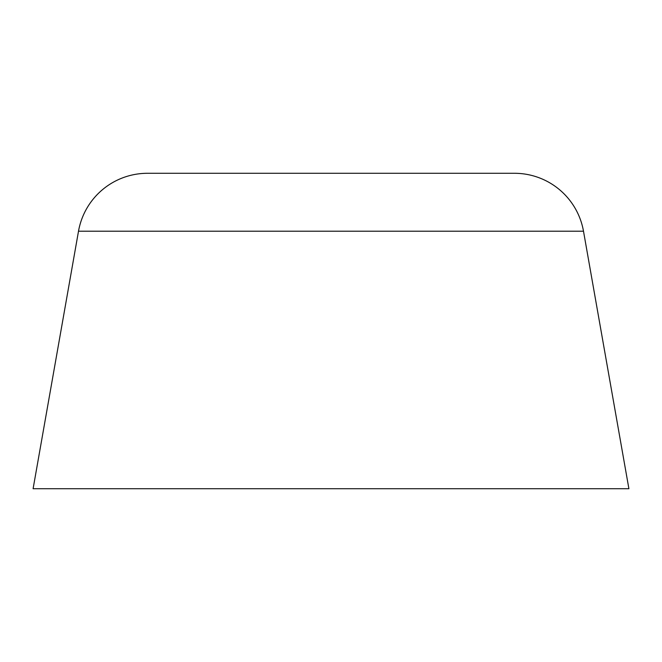 <?xml version="1.0" encoding="UTF-8"?>
<svg xmlns="http://www.w3.org/2000/svg" width="662" height="662" viewBox="0 0 662 662"><rect width="100%" height="100%" fill="white"/><g stroke="black" fill="none" stroke-linecap="round" stroke-linejoin="round"><path stroke-width="0.99" d="M628.9 488.713L33.1 488.713L78.505 231.212A70.098 70.098 0 0 1 147.535 173.287L514.465 173.287A70.098 70.098 0 0 1 583.495 231.212L628.9 488.713M78.505 231.212L583.495 231.212"/></g></svg>
